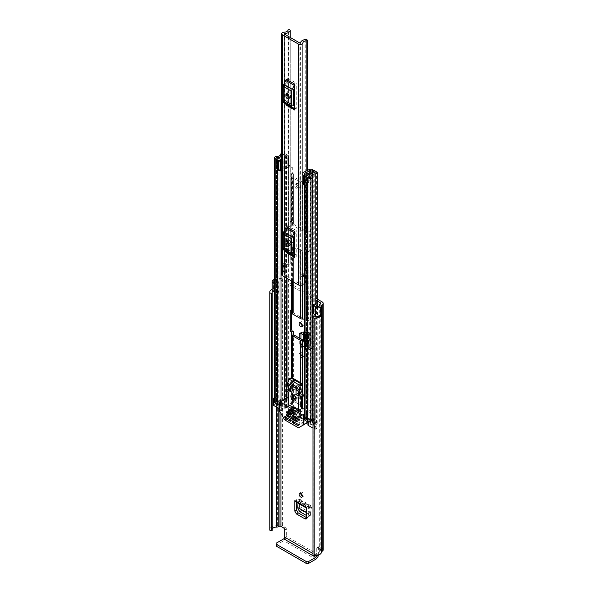 <?xml version="1.0" encoding="UTF-8"?>
<svg xmlns="http://www.w3.org/2000/svg" width="593" height="593" viewBox="0 0 593 593"><rect width="100%" height="100%" fill="white"/><g stroke="black" fill="none" stroke-linecap="round" stroke-linejoin="round"><path stroke-width="0.44" stroke-dasharray="2.96 2.22" d="M302.356 496.089A2.313 1.334 -120 0 0 303.512 496.2A2.313 1.334 -120 0 0 303.868 494.354A2.313 1.334 -120 0 0 302.356 492.316A2.313 1.334 -120 0 0 301.207 492.205A2.313 1.334 -120 0 0 300.725 493.257M309.842 347.772L309.842 339.063L313.734 341.309L313.734 350.018L309.842 347.772L314.297 349.692L314.297 340.982L309.842 339.063M284.707 530.016L286.337 529.067L286.337 536.25A3.64 2.105 -60 0 1 283.758 540.712L276.597 544.848L276.597 542.966M286.337 529.067A1.779 1.023 -120 0 0 285.077 526.895L282.564 525.442A3.64 2.105 0 0 0 277.413 525.442L277.139 525.606A0.889 0.511 180 0 1 276.516 525.754A6.753 3.899 0 0 0 269.785 529.653M274.559 279.54A6.753 3.899 180 0 1 276.516 279.37A0.889 0.511 0 0 0 277.139 279.221L277.413 279.058A3.64 2.105 180 0 1 282.564 279.058L317.218 299.065M319.634 546.842A1.779 1.023 -120 0 0 318.752 546.753A1.779 1.023 -120 0 0 318.382 547.569L316.751 548.51A1.779 1.023 60 0 1 317.114 547.702A1.779 1.023 60 0 1 318.004 547.791L319.634 546.842L322.155 548.295L322.155 301.911M318.367 555.115A3.64 2.105 120 0 0 318.382 554.751L318.382 547.569M308.026 349.151L309.153 348.321L307.344 347.491L307.241 333.592L308.53 332.488L306.381 331.761L306.381 344.97L305.758 341.398L305.758 331.872L306.381 331.761L304.906 332.806L307.241 333.592L306.381 334.637L308.026 335.586L308.026 349.151L306.381 348.202L307.241 347.098L304.906 346.075L304.906 332.806L304.157 332.213L304.157 335.238M300.577 333.184L301.022 332.48L302.104 332.599L306.218 334.756L306.218 348.321A2.313 1.334 0 0 0 305.714 349.151A2.313 1.334 0 0 0 306.388 350.092L306.388 336.527A2.313 1.334 180 0 1 305.714 335.586A2.313 1.334 180 0 1 306.218 334.756L302.408 332.584L301.414 332.51L300.947 333.385M300.94 343.036L300.555 343.243L302.022 345.875L302.408 345.667L300.94 343.036L300.94 339.003M302.408 345.667L306.381 348.202L302.104 346.164L300.555 343.48L299.25 344.185L300.799 346.868L302.104 346.164M302.356 325.676A2.313 1.334 -120 0 0 303.512 325.787A2.313 1.334 -120 0 0 303.868 323.934A2.313 1.334 -120 0 0 302.356 321.903A2.313 1.334 -120 0 0 301.207 321.784A2.313 1.334 -120 0 0 300.725 322.844M302.356 356.289A2.313 1.334 -120 0 0 303.512 356.408A2.313 1.334 -120 0 0 303.868 354.555A2.313 1.334 -120 0 0 302.356 352.516A2.313 1.334 -120 0 0 301.207 352.405A2.313 1.334 -120 0 0 300.851 354.258A2.313 1.334 -120 0 0 302.356 356.289M296.485 502.323L296.485 499.654L308.234 506.437L308.234 516.822L307.834 517.808L306.603 517.785M300.725 353.458A2.313 1.334 -120 0 0 299.569 353.346A2.313 1.334 -120 0 0 299.213 355.2A2.313 1.334 -120 0 0 300.725 357.231A2.313 1.334 -120 0 0 301.881 357.349A2.313 1.334 -120 0 0 302.237 355.496A2.313 1.334 -120 0 0 300.725 353.458M310.465 341.309L308.33 340.078L310.465 341.309L310.776 349.833L308.33 348.78L310.465 350.018M308.33 340.078L308.33 348.78M306.388 336.527L304.491 335.43M306.388 350.092L300.799 346.868M299.25 344.185L299.25 338.025M316.751 548.51L316.751 555.522M313.015 317.203L313.06 554.596A0.712 0.408 180 0 1 313.905 554.285L313.934 554.285A4.44 2.565 0 0 0 319.301 551.786A3.202 1.846 180 0 1 320.242 550.489L320.516 550.326A1.334 0.771 0 0 0 320.909 549.785A1.334 0.771 0 0 0 320.516 549.237L318.004 547.791M274.559 281.134A0.889 0.511 180 0 1 275.085 280.845A4.44 2.565 180 0 1 276.523 280.704A3.202 1.846 0 0 0 278.777 280.163L279.051 280.007A1.334 0.771 180 0 1 280.934 280.007L317.218 300.955M320.739 315.906L319.064 314.942A0.889 0.511 180 0 1 317.596 315.135A0.889 0.511 180 0 1 317.418 314.987L315.491 312.578L315.491 303.875M274.559 283.143L278.206 284.114L279.177 282.905L275.004 281.794A0.889 0.511 180 0 1 274.744 281.69A0.889 0.511 180 0 1 274.559 281.527M274.559 291.852L278.206 292.823L279.177 291.615L275.004 290.503A0.889 0.511 180 0 1 274.744 290.4A0.889 0.511 180 0 1 274.485 290.036A0.889 0.511 180 0 1 275.085 289.547L273.403 288.583A3.202 1.846 0 0 0 272.18 290.036M273.403 288.583L273.403 279.874M272.209 529.06A4.44 2.565 0 0 0 272.091 529.653A4.44 2.565 0 0 0 272.187 530.186L272.194 530.201M275.085 280.845L275.085 289.695A4.44 2.565 0 0 0 272.587 290.941M319.064 306.233L319.064 315.083A4.44 2.565 0 0 1 317.033 316.484M275.085 289.695L273.336 288.687A6.753 3.899 0 0 0 272.18 289.139M273.336 288.687L273.336 279.903M323.215 549.785A3.64 2.105 0 0 0 322.155 548.295M276.079 545.575A1.779 1.023 180 0 1 276.597 544.848M320.628 315.987L319.064 315.083M315.491 312.578L313.393 313.134M279.177 291.615L279.177 282.905M278.206 292.823L278.206 284.114M306.025 334.867L302.022 332.792L300.629 333.214M302.022 345.875L306.025 348.432M307.344 333.948L309.153 334.778L309.153 348.321L309.746 347.328L308.53 345.993L308.53 332.488L309.746 333.792L308.026 335.586M304.157 339.7L304.157 345.371L306.381 344.97L308.53 345.993L307.344 347.491M306.381 345.044L304.906 346.075L304.157 345.371L303.49 339.7M303.49 334.852L303.49 332.139L306.381 331.835M305.758 331.872L303.49 332.139L305.758 331.872M310.776 341.131L310.776 349.833M313.734 341.309L314.297 340.982M313.734 350.018L314.297 349.692M295.329 501.656A2.313 1.334 120 0 0 296.3 501.641L308.049 508.423A2.313 1.334 -60 0 1 307.078 508.438A2.313 1.334 -60 0 1 306.603 507.386M308.049 508.423L309.865 507.964L308.901 513.76L306.603 512.434M296.3 501.641L297.879 500.944L309.865 507.964L311.481 507.311L310.554 512.886L308.901 513.76L310.554 512.886L310.606 515.161L309.524 515.028L301.57 510.432L299.791 508.082L299.376 506.437L297.73 507.564M296.485 499.654L296.485 501.552M308.234 506.437L310.947 505.71L311.481 507.311L299.784 500.559L298.168 501.211L309.865 507.964M306.603 512.686L308.901 514.012L309.183 515.747L309.012 516.481L306.603 515.584M310.524 512.871L299.346 506.415L297.708 507.304M298.02 503.212L298.168 501.211M299.346 506.415L299.784 500.559L299.22 498.943L296.67 499.573M286.115 105.065L286.115 101.499L295.499 107.111A4.44 2.565 -60 0 1 296.233 109.023L296.233 83.116A4.44 2.565 -60 0 1 295.499 85.874L294.602 87.631M295.499 85.874L287.019 80.974L286.115 82.731L286.115 101.499L285.011 100.61A0.889 0.511 -60 0 1 284.862 100.232L293.342 105.131M293.342 90.351L284.862 85.451A0.889 0.511 -60 0 1 285.011 84.903L286.115 82.731L286.115 79.165M286.115 252.492L286.115 248.919L295.499 254.538A4.44 2.565 -60 0 1 296.233 256.443L296.233 230.544A4.44 2.565 -60 0 1 295.499 233.294L294.602 235.05M295.499 233.294L287.019 228.401L286.115 230.158L286.115 248.919L285.011 248.037A0.889 0.511 -60 0 1 284.862 247.652L293.342 252.551M293.342 237.771L284.862 232.871A0.889 0.511 -60 0 1 285.011 232.323L286.115 230.158L286.115 226.585M296.233 109.023L287.753 104.123L287.753 96.162M287.753 93.887L287.753 78.217L296.233 83.116M284.44 274.381L284.44 267.124A4.158 2.402 180 0 0 286.204 265.16A4.158 2.402 180 0 0 285.915 264.27L285.915 271.527A4.158 2.402 180 0 1 286.204 272.409A4.158 2.402 180 0 1 284.44 274.381L284.136 274.818L299.843 283.884L300.607 283.713L300.607 276.457L302.311 277.442M296.233 256.443L287.753 251.543L287.753 243.582M287.753 241.307L287.753 225.644L296.233 230.544M288.865 29.65L288.865 262.899A1.334 0.771 0 0 1 290.236 263.67A1.334 0.771 0 0 1 290.222 263.789A6.086 3.514 180 0 1 284.44 266.761L282.728 266.138L284.44 266.761L284.44 34.12M303.134 275.493A4.158 2.402 0 0 0 300.607 276.457L300.607 276.093A6.086 3.514 180 0 1 305.751 272.75A1.334 0.771 0 0 1 307.293 273.514L307.293 273.543A1.334 0.771 0 0 0 307.293 273.514M302.311 277.079L300.607 276.093L300.607 42.844M288.865 262.899L287.983 263.166A3.773 2.179 180 0 1 287.983 263.248A3.773 2.179 180 0 1 284.351 265.427A2.757 1.594 0 0 0 282.728 265.775M304.491 274.455A3.773 2.179 180 0 1 306.818 274.048L307.278 273.803M283.765 272.017L283.069 271.008L283.069 263.752L283.765 264.767L283.765 272.017A1.779 1.023 180 0 1 283.891 272.395A1.779 1.023 180 0 1 283.106 273.247L282.728 273.395A2.757 1.594 0 0 0 281.697 274.633M283.069 271.008L285.218 270.519L285.915 271.527M304.491 276.805A1.779 1.023 0 0 1 304.691 276.842L306.44 277.25L307.293 276.004L305.543 275.604L305.543 282.861A4.158 2.402 0 0 0 300.607 283.713M305.543 282.861L307.293 283.261L306.44 284.499L304.691 284.099A1.779 1.023 0 0 0 304.491 284.062M282.728 273.395L283.106 265.99L283.106 273.247M306.44 277.25L306.44 284.499M307.293 276.004L307.293 283.261M305.543 275.604A4.158 2.402 0 0 0 304.491 275.456M283.765 264.767A1.779 1.023 180 0 1 283.891 265.145A1.779 1.023 180 0 1 283.106 265.99M285.915 264.27L285.218 263.262L285.218 270.519M283.069 263.752L285.218 263.262M294.602 106.399L295.499 107.111M287.753 104.123A4.44 2.565 120 0 0 287.019 102.218M287.019 80.974A4.44 2.565 120 0 0 287.753 78.217M289.043 97.793A2.224 1.282 -120 0 0 290.214 97.941A2.224 1.282 -120 0 0 290.674 96.918L290.674 95.473A2.224 1.282 -120 0 0 289.703 93.234A2.224 1.282 -120 0 0 287.99 92.641A2.224 1.282 -120 0 0 287.531 93.657L287.531 93.731M284.862 85.451L284.862 100.232M294.602 253.819L295.499 254.538M287.753 251.543A4.44 2.565 120 0 0 287.019 249.638M287.019 228.401A4.44 2.565 120 0 0 287.753 225.644M289.043 245.213A2.224 1.282 -120 0 0 290.214 245.361A2.224 1.282 -120 0 0 290.674 244.346L290.674 242.893A2.224 1.282 -120 0 0 289.703 240.662A2.224 1.282 -120 0 0 287.99 240.061A2.224 1.282 -120 0 0 287.531 241.077L287.531 241.151M284.862 232.871L284.862 247.652M297.901 188.011A2.668 1.542 60 0 1 296.159 185.661A2.668 1.542 60 0 1 296.567 183.526A2.668 1.542 60 0 1 297.901 183.66A2.668 1.542 60 0 1 299.643 186.002A2.668 1.542 60 0 1 299.228 188.144A2.668 1.542 60 0 1 297.901 188.011M296.515 188.804A2.668 1.542 60 0 1 294.773 186.461A2.668 1.542 60 0 1 295.181 184.319A2.668 1.542 60 0 1 296.515 184.453A2.668 1.542 60 0 1 298.257 186.802A2.668 1.542 60 0 1 297.849 188.937A2.668 1.542 60 0 1 296.515 188.804M293.342 247.481L292.497 246.992A2.757 1.594 180 0 1 291.689 245.865L291.689 243.745A0.801 0.46 0 0 0 291.452 243.419L291.237 243.293A1.334 0.771 60 0 1 290.296 241.662L290.296 222.071A1.334 0.771 60 0 1 290.57 221.463A1.334 0.771 60 0 1 291.237 221.53L291.452 221.649A0.801 0.46 180 0 1 291.689 221.982L291.689 224.102A2.757 1.594 0 0 0 292.497 225.229L300.54 229.869A2.757 1.594 0 0 0 302.482 230.336L306.166 230.336A0.801 0.46 180 0 1 306.729 230.469L306.944 230.595A1.334 0.771 60 0 1 307.886 232.226L307.886 251.817A1.334 0.771 60 0 1 307.611 252.425A1.334 0.771 60 0 1 306.944 252.359L306.729 252.24A0.801 0.46 0 0 0 306.166 252.099L302.482 252.099A2.757 1.594 180 0 1 300.54 251.64L294.602 248.208M310.725 170.917L311.088 179.59L307.263 177.522L307.263 182.97L306.729 183.022A0.801 0.46 0 0 0 306.166 182.889L302.482 182.889A2.757 1.594 180 0 1 300.54 182.422L292.497 177.781A2.757 1.594 180 0 1 291.689 176.655L291.689 174.527A0.801 0.46 0 0 0 291.452 174.201L290.926 173.534L290.926 168.093L288.539 166.715L289.918 165.773L292.305 167.293L292.305 172.741L292.838 173.408A2.757 1.594 0 0 1 293.646 174.527L293.646 224.102L293.646 174.527M285.329 406.457L286.708 405.656L286.708 154.632L285.329 155.433L285.329 406.457L282.794 405.115A6.308 3.64 180 0 1 280.756 407.739A5.641 3.254 180 0 1 284.744 406.82L285.114 406.628A2.313 1.334 180 0 1 288.383 406.628L292.838 409.192A2.757 1.594 180 0 1 293.646 410.319L293.646 412.446A0.801 0.46 0 0 0 293.876 412.772L301.919 417.413A0.801 0.46 0 0 0 302.482 417.546L306.166 417.546A2.757 1.594 180 0 1 308.115 418.013L308.33 340.293A1.334 0.771 -120 0 0 308.997 340.36A1.334 0.771 -120 0 0 309.272 339.752L309.272 320.161A1.334 0.771 -120 0 0 308.33 318.53L308.115 251.439A2.757 1.594 0 0 0 306.166 250.972L302.482 250.972A0.801 0.46 180 0 1 301.919 250.839L294.602 246.614M292.623 309.457A1.334 0.771 -120 0 0 291.956 309.39A1.334 0.771 -120 0 0 291.682 310.006L292.838 309.583A2.757 1.594 180 0 1 293.646 310.71L293.646 312.83A0.801 0.46 0 0 0 293.876 313.156L301.919 317.804A0.801 0.46 0 0 0 302.482 317.937L306.166 317.937A2.757 1.594 180 0 1 308.115 318.404M293.646 224.102A0.801 0.46 0 0 0 293.876 224.428L301.919 229.076A0.801 0.46 0 0 0 302.482 229.209L306.166 229.209A2.757 1.594 180 0 1 308.115 229.676L308.115 182.229L308.642 182.17L308.642 176.729L312.467 178.789L312.467 169.502M308.115 182.229A2.757 1.594 0 0 0 306.166 181.762L302.482 181.762A0.801 0.46 180 0 1 301.919 181.621L293.876 176.981A0.801 0.46 180 0 1 293.646 176.655M281.697 157.805A3.684 2.127 180 0 1 284.722 156.923A2.046 1.179 0 0 0 286.189 156.582L287.101 156.456L287.101 165.736L288.539 166.574M281.467 409.037A0.889 0.511 180 0 1 280.066 409.155L280.066 402.625A0.889 0.511 0 0 0 281.467 402.514L281.467 409.037A3.684 2.127 180 0 1 284.722 407.947A2.046 1.179 0 0 0 286.189 407.606L287.005 407.421L291.452 409.993A0.801 0.46 180 0 1 291.689 410.319L291.689 412.446A2.757 1.594 0 0 0 292.497 413.566L300.54 418.213A2.757 1.594 0 0 0 302.482 418.68L306.166 418.68A0.801 0.46 180 0 1 306.729 418.814L311.184 421.386L310.873 421.853A2.046 1.179 0 0 0 310.272 422.69A2.046 1.179 0 0 0 310.272 422.698A3.684 2.127 180 0 1 310.272 422.72A3.684 2.127 180 0 1 308.382 424.581L308.382 418.05A0.889 0.511 0 0 0 307.93 418.495A0.889 0.511 0 0 0 308.19 418.858L308.19 421.971M293.646 221.982A2.757 1.594 180 0 0 292.838 220.855L292.623 220.729A1.334 0.771 -120 0 0 291.956 220.663A1.334 0.771 -120 0 0 291.682 221.271L291.682 240.862A1.334 0.771 -120 0 0 292.623 242.493L292.838 242.619A2.757 1.594 0 0 1 293.342 243.019M289.918 165.773L288.48 164.943A2.224 1.282 180 0 1 289.132 165.847A2.224 1.282 180 0 1 288.976 166.314A2.224 1.282 180 0 1 288.613 166.67L283.202 170.399A2.402 1.386 180 0 1 281.697 170.88M281.697 156.293A5.641 3.254 180 0 1 284.744 155.796L285.114 155.603A2.313 1.334 180 0 1 288.383 155.603L288.48 164.943M291.682 310.006L291.237 310.258L291.689 309.998L291.682 310.636M304.491 319.064L306.166 319.064A0.801 0.46 180 0 1 306.729 319.204L306.944 319.323A1.334 0.771 60 0 1 307.886 320.961L307.886 340.545A1.334 0.771 60 0 1 307.611 341.16A1.334 0.771 60 0 1 306.944 341.094L306.729 340.968A0.801 0.46 0 0 0 306.166 340.834L304.491 340.834M308.115 418.013L312.563 420.585A2.313 1.334 180 0 1 313.245 421.527A2.313 1.334 180 0 1 312.563 422.475L312.229 422.69A5.641 3.254 180 0 1 312.229 422.72A5.641 3.254 180 0 1 310.636 424.988L310.636 424.988A6.308 3.64 180 0 1 315.179 423.81L312.852 422.349L314.238 421.549L314.238 170.525M308.115 251.439L308.33 251.565A1.334 0.771 -120 0 0 308.997 251.632A1.334 0.771 -120 0 0 309.272 251.017L309.272 231.433A1.334 0.771 -120 0 0 308.33 229.795L308.115 229.676M291.689 221.982L291.689 174.527M291.689 224.102L291.689 176.655M291.689 245.865L291.689 243.745M291.689 310.71L291.689 312.83M293.646 310.71L293.646 243.745M293.646 312.83L293.646 245.865M293.846 381.773L292.497 380.995L292.497 388.178L300.54 392.818L300.54 385.635L293.846 381.773L295.225 380.61A2.402 1.386 -60 0 1 295.195 380.995A2.402 1.386 -60 0 1 293.535 383.552L290.896 385.072L296.233 388.156L298.872 386.636A2.402 1.386 120 0 0 300.54 384.079L301.919 384.842L300.54 385.635L300.54 382.663M299.183 384.857L300.54 384.079A2.402 1.386 120 0 0 300.569 383.693L300.569 384.056M295.225 380.973L293.876 380.195L292.497 380.995L292.497 378.023M293.876 412.772L293.876 399.712L292.497 400.512L292.497 407.695L300.54 412.335L300.54 405.152L292.497 400.512L292.497 388.178L293.876 387.377L293.876 334.926M293.646 332.473L293.646 410.319L291.689 410.319L291.689 412.446L293.646 412.446L293.646 334.6M308.115 340.167A2.757 1.594 0 0 0 306.166 339.7L304.491 339.7M300.569 410.756L300.569 411.045A2.313 1.334 120 0 0 300.547 410.771L301.919 411.535L301.919 404.352L293.876 399.712L293.876 387.377L301.919 392.025L301.919 339.567M293.846 408.473L295.225 407.673L300.569 411.045M288.932 409.719L293.594 407.02A2.313 1.334 -60 0 1 294.751 406.909A2.313 1.334 -60 0 1 295.21 407.688A2.313 1.334 -60 0 1 295.225 407.962M292.497 413.566L292.497 407.695L293.876 406.894L295.225 407.673M299.183 411.557L300.547 410.771A2.313 1.334 120 0 0 300.088 409.993A2.313 1.334 120 0 0 298.939 410.104L293.846 413.047M301.919 417.413L301.919 411.535L300.54 412.335L300.54 418.213M274.559 402.217A2.046 1.179 180 0 1 276.56 401.038A4.351 2.513 0 0 0 277.25 401.001A4.351 2.513 0 0 0 280.445 399.578L280.445 406.109A4.351 2.513 180 0 0 280.845 405.101L280.845 154.076M280.066 402.625L279.488 402.291A5.641 3.254 0 0 0 279.044 403.551A5.641 3.254 0 0 0 279.044 403.581L276.597 402.165A6.308 3.64 0 0 0 278.829 401.906L274.559 399.445M281.467 402.514A3.684 2.127 0 0 0 281 403.551A3.684 2.127 0 0 0 281 403.566A2.046 1.179 180 0 1 281 403.581A2.046 1.179 180 0 1 279.614 404.7M312.985 418.791A4.351 2.513 0 0 1 313.467 418.643L313.467 425.174A4.351 2.513 180 0 1 315.209 424.944A2.046 1.179 0 0 0 317.218 423.758A2.046 1.179 0 0 0 316.618 422.928L314.238 421.549M310.999 420.481L309.427 419.577A6.308 3.64 0 0 0 308.975 420.86L306.529 419.451A5.641 3.254 0 0 0 308.768 419.192L308.19 418.858M304.491 419.496A2.046 1.179 180 0 1 306.551 418.317A3.684 2.127 0 0 0 308.382 418.05M287.101 165.736L281.697 169.672L281.697 160.384L287.101 156.456M281.697 161.593A2.402 1.386 -0 0 0 283.202 161.111L288.613 157.39A2.224 1.282 -0 0 0 289.132 156.559A2.224 1.282 -0 0 0 288.48 155.655M288.539 166.715L289.918 165.914M309.65 178.76L310.087 178.508A2.224 1.282 180 0 0 309.472 178.715L303.023 181.843L303.023 172.556M310.725 179.583L304.491 182.607M312.467 178.789A2.224 1.282 180 0 0 310.087 178.508L311.029 177.959M309.65 178.901L311.029 178.108M286.708 405.656L284.329 404.285A2.046 1.179 0 0 0 282.12 404.026A2.046 1.179 0 0 0 280.845 405.101M280.066 409.155L279.614 408.896M273.447 405.115A0.889 0.511 180 0 1 273.707 404.752L274.018 404.574A2.668 1.542 180 0 1 277.791 404.574L280.445 406.109M280.756 407.739L280.763 401.209L280.756 407.739M313.467 425.174L316.113 426.701A2.668 1.542 180 0 1 316.899 427.79A2.668 1.542 180 0 1 316.113 428.88L315.802 429.058A0.889 0.511 180 0 1 314.549 429.058L312.985 428.161M307.93 425.025A0.889 0.511 180 0 1 308.382 424.581M312.852 422.349L312.852 173.067M285.329 155.433L282.794 154.091A6.308 3.64 180 0 1 281.697 156.085M286.708 154.632L284.329 153.261A2.046 1.179 0 0 0 281.697 153.135M278.829 401.906A6.308 3.64 0 0 0 280.756 401.209A5.641 3.254 0 0 0 279.488 402.291L278.829 401.906M310.636 424.988L310.636 418.458A6.308 3.64 0 0 0 309.427 419.577L308.768 419.192A5.641 3.254 180 0 0 310.636 418.458L310.636 424.988M307.263 177.522L308.642 176.729M290.926 168.093L292.305 167.293M302.163 173.616L302.163 182.903A2.402 1.386 180 0 1 303.023 181.843M304.12 173.616L304.12 184.564M302.163 182.903L302.163 183.437M281.697 169.672L278.48 169.761L278.48 160.473M278.48 170.243L278.48 169.761M314.549 429.058L314.549 422.527L312.985 421.63M314.549 422.527A0.889 0.511 0 0 0 315.802 422.527L315.802 429.058M313.467 418.643L316.113 420.17A2.668 1.542 180 0 1 316.899 421.26A2.668 1.542 180 0 1 316.113 422.349L315.802 422.527M274.559 397.807A2.668 1.542 180 0 1 277.791 398.044L280.445 399.578M301.919 392.025L300.54 392.818L300.54 405.152L301.919 404.352L301.919 392.025M293.846 381.41L293.535 381.959L298.872 385.042L299.183 384.494M298.872 385.042L296.233 386.562M290.896 383.478L293.535 381.959M299.183 411.846L293.846 408.762M293.594 408.614L288.502 411.557M293.846 414.64L298.939 411.698M295.855 398.689A2.09 1.208 -120 0 0 295.937 396.984A2.09 1.208 -120 0 0 294.632 395.323A2.09 1.208 -120 0 0 293.802 395.138M296.515 397.644A2.09 1.208 60 0 1 295.151 395.805A2.09 1.208 60 0 1 295.47 394.13A2.09 1.208 60 0 1 296.515 394.234A2.09 1.208 60 0 1 297.879 396.072A2.09 1.208 60 0 1 297.56 397.747A2.09 1.208 60 0 1 296.515 397.644M295.662 400.268A3.551 2.053 -120 0 0 296.411 400.105A3.551 2.053 -120 0 0 296.952 397.258A3.551 2.053 -120 0 0 294.632 394.123A3.551 2.053 -120 0 0 292.853 393.952A3.551 2.053 -120 0 0 292.342 394.508M293.439 421.66L297.456 419.34L297.456 418.614L292.809 421.297L297.456 418.614M302.111 408.962L302.111 420.934L304.439 420.934L304.884 421.549L297.908 425.581M307.93 422.364L310.843 420.674A0.889 0.511 -120 0 0 311.029 420.267L311.029 411.861A0.889 0.511 -120 0 0 310.398 410.779L304.491 414.188M290.607 420.393L295.573 417.524L295.573 418.25L290.607 421.112L295.573 418.25M286.367 417.576L290.926 414.944L290.926 413.491L285.107 416.849M287.338 397.673A0.889 0.511 -120 0 0 287.153 398.081L287.153 406.487A0.889 0.511 -120 0 0 287.338 407.102L290.926 413.314L290.926 417.739L290.926 415.93L295.262 418.428M293.439 415.493L297.456 413.173L297.456 412.446L292.809 415.13L297.456 412.446M296.582 417.665L301.541 414.803L301.541 415.53L296.582 418.391L301.541 415.53M287.472 412.046L291.489 409.726L291.489 409L286.842 411.683L291.489 409M290.607 414.225L295.573 411.357L295.573 412.083L290.607 414.944L295.573 412.083M287.472 414.944L291.489 412.624L291.489 411.898L286.842 414.589L291.489 411.898M296.582 420.57L301.541 417.702L301.541 418.428L296.582 421.297L301.541 418.428M297.456 419.34L302.111 422.386L302.111 424.195L290.926 417.739M298.627 425.018L303.631 422.275L302.111 422.386M298.205 427.672L310.843 420.674M290.926 414.944L286.678 417.754M295.573 417.524L290.926 414.477L291.489 390.135L290.37 389.127A0.889 0.511 60 0 1 289.755 387.904L290.859 382.151L290.859 378.527A1.779 1.023 60 0 1 291.23 377.711M284.796 416.671L290.926 413.128L290.926 414.477M307.263 422.75L307.263 408.962L310.398 410.779M307.263 408.962L304.491 408.962M288.346 404.648L291.489 402.832M290.926 402.506L290.926 399.534L288.346 398.044M301.541 414.803L297.775 412.261M297.456 413.173L301.229 415.708M295.573 411.357L291.8 408.814M291.489 409.726L295.262 412.261M301.541 417.702L291.8 411.72M291.489 412.624L301.229 418.614M302.111 420.934L297.775 418.428M304.224 424.195L302.111 424.195M290.926 415.93L290.926 415.308M291.022 388.052L291.964 383.515L293.846 384.605L293.846 389.683L290.703 388.23M302.015 394.397L299.183 392.766L299.183 387.689L301.074 388.778L302.015 394.397L298.872 396.213M299.139 411.453L293.891 408.429L293.891 406.828L299.139 409.859L299.139 411.453L294.172 414.322L294.172 412.854M303.105 396.265A0.889 0.511 60 0 1 302.66 396.22L301.637 395.739L301.541 397.169M290.926 399.534L290.926 413.314M287.724 383.967L290.859 382.151M293.891 406.828L288.932 409.696L288.932 411.29L294.172 414.322M293.891 408.429L288.932 411.29M299.139 409.859L294.172 412.728M299.183 392.766L298.375 393.233M299.183 387.689L296.048 389.497M301.074 388.778L297.931 390.587M291.964 383.515L288.821 385.331M293.846 384.605L290.703 386.414M293.846 389.683L290.703 391.499M318.382 554.751L286.337 536.25M282.564 525.442L282.564 279.058M316.514 555.559L312.985 553.521M320.516 549.237L320.516 550.326M280.934 413.425L280.934 280.007M275.004 290.503L275.004 281.794M276.523 407.109L276.523 280.704M272.187 530.186L272.187 292.653M278.777 408.407L278.777 280.163M279.051 408.57L279.051 280.007M313.905 316.751L313.905 554.285L313.934 316.758M319.301 551.786L319.301 305.402M320.242 550.489L320.242 304.105M276.516 525.754L276.516 279.37M277.139 525.606L277.139 279.221M277.413 525.442L277.413 279.058M313.06 317.07L313.06 554.596M285.077 526.895L283.447 527.837M315.802 559.214L283.758 540.712M317.418 314.987L317.418 306.277M302.408 332.584L302.022 332.792M302.104 332.599L300.799 333.296M306.24 344.563L303.979 344.822M305.758 341.398L303.49 341.664M307.241 333.592L307.241 347.098M306.603 517.985L308.234 516.822M308.419 506.355L308.234 508.342M297.879 500.944L298.064 498.965L309.798 505.74L309.605 507.719M310.776 514.428L309.183 515.747M309.524 515.028L307.93 516.347M301.674 510.499L300.073 511.818M299.791 508.082L298.19 509.402M299.843 283.884L299.843 43.015M284.136 274.818L284.136 33.949M284.351 265.427L284.351 32.178M306.818 274.048L306.818 170.717M302.912 184.186L302.912 172.607M290.222 263.789L290.222 37.463L290.236 263.67M305.751 39.501L305.751 272.75M307.293 273.543L307.293 170.487M288.413 262.907L288.413 29.657M304.691 276.842L304.691 284.099M285.011 84.903L293.491 89.795M293.491 105.51L285.011 100.61M289.043 97.867L290.674 96.918M289.043 96.414L290.674 95.473M285.011 232.323L293.491 237.222M293.491 252.929L285.011 248.037M289.043 245.287L290.674 244.346M289.043 243.834L290.674 242.893M300.54 285.277L300.54 251.64M292.497 281.527L292.497 246.992M292.497 225.229L292.497 177.781M300.54 229.869L300.54 182.422M301.919 317.804L301.919 250.839M293.876 313.156L293.876 246.191M293.876 224.428L293.876 176.981M301.919 229.076L301.919 181.621M291.452 280.926L291.452 243.419M291.452 221.649L291.452 174.201M287.005 407.421L287.005 397.866M287.005 390.757L287.005 387.696M287.005 278.354L287.005 156.396M291.452 409.993L291.452 377.637M292.838 220.855L292.838 173.408M288.383 406.628L288.383 155.603M292.838 409.192L292.838 331.346M292.838 309.583L292.838 242.619M306.729 319.204L306.729 252.24M306.729 418.814L306.729 340.968M311.088 179.59L311.088 170.702M306.729 230.469L306.729 183.022M312.563 420.585L312.563 169.561M306.166 319.064L306.166 252.099M306.166 230.336L306.166 182.889M302.482 284.551L302.482 252.099M302.482 230.336L302.482 182.889M306.166 317.937L306.166 250.972M306.166 229.209L306.166 181.762M302.482 317.937L302.482 250.972M302.482 229.209L302.482 181.762M300.569 383.693L295.225 380.61M306.166 339.7L306.166 340.834M302.482 339.7L302.482 408.962M302.482 396.628L302.482 390.676M276.56 401.038L276.56 156.545M315.209 424.944L315.209 316.803M315.209 315.409L315.209 303.95M283.202 161.111L283.202 170.399M288.613 157.39L288.613 166.67M287.116 165.944L287.116 156.663M309.472 178.715L309.472 169.428M284.329 404.285L284.329 153.261M281 170.888L281 160.473L281 170.888M284.722 407.947L284.722 399.185M284.722 277.042L284.722 156.923M286.189 407.606L286.189 398.34M286.189 277.887L286.189 156.582M286.501 407.421L286.501 398.155M286.501 278.065L286.501 156.396M316.618 422.928L316.618 171.903M306.551 418.317L306.551 173.823M310.272 171.718L310.272 422.72M310.873 421.853L310.873 170.828M282.95 405.086L282.95 154.054M282.794 405.115L282.794 154.091M276.597 402.165L276.597 157.797M276.538 402.254L276.538 157.76M278.895 403.618L278.895 159.117M279.044 403.581L279.044 159.087L279.044 403.581M284.744 406.82L284.744 155.796M284.803 406.805L284.803 155.781M285.114 406.628L285.114 155.603M315.179 423.81L315.179 172.785M315.239 423.728L315.239 172.771M308.975 420.86L308.975 176.366M308.827 420.897L308.827 176.403M306.529 419.451L306.529 175.076M306.47 419.533L306.47 175.039M312.229 171.725L312.229 422.72M312.252 422.653L312.252 173.238M312.563 422.475L312.563 173.141M306.944 183.148L308.33 182.347M291.237 174.083L292.623 173.282M307.263 182.97L308.642 182.17M290.926 173.534L292.305 172.741M281.364 169.761L281.364 160.473M316.113 426.701L316.113 420.17M316.113 428.88L316.113 422.349M273.707 404.752L273.707 398.229M274.018 404.574L274.018 398.044M277.791 404.574L277.791 398.044M298.872 386.636L293.535 383.552M293.594 407.02L298.939 410.104M306.944 341.094L308.33 340.293M308.33 318.53L306.944 319.323M307.886 320.961L309.272 320.161M309.272 339.752L307.886 340.545M292.623 242.493L291.237 243.293M306.944 252.359L308.33 251.565M291.237 221.53L292.623 220.729M308.33 229.795L306.944 230.595M309.272 251.017L307.886 251.817M307.886 232.226L309.272 231.433M291.682 221.271L290.296 222.071M290.296 241.662L291.682 240.862M311.029 420.267L307.93 422.06M287.338 407.102L279.8 411.46M279.614 410.838L287.153 406.487M304.491 415.641L311.029 411.861M287.153 398.081L279.614 402.432M304.439 420.934L298.309 424.469M297.775 419.881L294.069 422.023M290.926 416.516L284.899 419.992M284.455 419.525L290.926 415.789M295.262 416.983L290.296 419.844M301.229 414.255L296.263 417.124M297.775 413.714L294.069 415.856M295.262 410.816L290.296 413.677M291.8 410.267L288.094 412.409M301.229 417.161L296.263 420.029M291.8 413.173L288.094 415.308M299.517 398.036L302.66 396.22M290.859 378.527L288.769 379.735M286.612 389.72L289.755 387.904M290.37 389.127L287.227 390.943M291.489 390.135L288.346 391.951M288.035 391.402L291.178 389.594M301.207 492.205L299.569 493.146M301.207 352.405L299.569 353.346M301.207 321.784L299.569 322.733M272.091 529.653L272.091 292.119M320.909 549.785L320.909 303.401M318.752 546.753L317.114 547.702M274.485 290.036L274.485 281.327M301.022 332.717L301.414 332.51M305.714 335.586L305.714 349.151M301.022 332.48L299.724 333.177M305.936 331.027L303.675 331.294M307.441 347.328L307.441 333.792M309.746 347.328L309.746 333.792M303.512 325.787L301.881 326.728M303.512 356.408L301.881 357.349M306.603 508.164L307.078 508.438M306.196 518.979L307.834 517.808M310.606 515.161L309.012 516.481M309.791 507.712L298.064 500.944M310.947 505.71L299.22 498.943M303.512 496.2L301.881 497.149M287.983 263.248L287.983 29.998M284.01 274.633L284.01 33.764M283.891 265.145L283.891 272.395M286.204 265.16L286.204 272.409M288.576 98.883L290.214 97.941M286.36 93.583L287.99 92.641M288.576 246.303L290.214 245.361M286.36 241.003L287.99 240.061M295.181 184.319L296.567 183.526M281 403.551L281 159.05M317.218 423.758L317.218 306.032M311.288 421.527L311.288 170.502M276.508 402.217L276.508 157.723M279.044 403.551L279.044 159.087M315.261 423.758L315.261 172.733M306.44 419.496L306.44 175.002M313.245 421.527L313.245 171.103M307.167 183.17L308.553 182.37M297.849 188.937L299.228 188.144M289.132 165.847L289.132 156.559M287.175 165.847L287.175 156.559M316.899 427.79L316.899 421.26M307.93 421.905L307.93 418.495M300.088 409.993L294.751 406.909M299.109 411.683L293.772 408.599M308.997 340.36L307.611 341.16M291.956 309.39L290.57 310.191M291.956 220.663L290.57 221.463M308.997 251.632L307.611 252.425M295.47 394.13L293.587 395.22M292.853 393.952L291.6 394.679M292.586 421.275L297.553 418.406M290.518 421.319L295.484 418.45M284.573 416.649L290.926 412.98M292.586 415.107L297.553 412.239M296.485 418.599L301.452 415.73M286.619 411.661L291.578 408.792M290.518 415.152L295.484 412.283M286.619 414.566L291.578 411.698M296.485 421.497L301.452 418.636M298.494 397.547L301.637 395.739M296.411 400.105L295.151 400.831M297.56 397.747L295.677 398.837"/><path stroke-width="0.89" d="M300.725 493.257A2.313 1.334 -120 0 0 299.569 493.146A2.313 1.334 -120 0 0 299.213 494.999A2.313 1.334 -120 0 0 300.725 497.03A2.313 1.334 -120 0 0 301.881 497.149A2.313 1.334 -120 0 0 302.237 495.296A2.313 1.334 -120 0 0 300.725 493.257A2.313 1.334 -120 0 0 302.356 496.089M317.218 299.065L322.155 301.911A3.64 2.105 180 0 1 323.215 303.401A3.64 2.105 180 0 1 322.155 304.891L321.873 305.047A0.889 0.511 0 0 0 321.614 305.41A6.753 3.899 180 0 1 320.813 307.241L320.739 307.204A3.202 1.846 0 0 1 315.958 307.374A3.202 1.846 0 0 1 315.32 306.84L313.393 304.431L315.491 303.875L317.418 306.277A0.889 0.511 180 0 0 317.596 306.425A0.889 0.511 180 0 0 319.064 306.233A4.44 2.565 180 0 0 319.301 305.402A3.202 1.846 0 0 1 320.242 304.105L320.516 302.86A1.334 0.771 180 0 1 320.909 303.401A1.334 0.771 180 0 1 320.516 303.942M300.947 333.385L300.94 339.003M300.725 322.844A2.313 1.334 -120 0 0 299.569 322.733A2.313 1.334 -120 0 0 299.213 324.579A2.313 1.334 -120 0 0 300.725 326.617A2.313 1.334 -120 0 0 301.881 326.728A2.313 1.334 -120 0 0 302.237 324.882A2.313 1.334 -120 0 0 300.725 322.844A2.313 1.334 -120 0 0 302.356 325.676M306.603 517.785L305.032 518.905L296.418 513.938L298.057 512.775L296.485 510.039L296.485 502.323M298.057 512.775L306.603 517.704M296.485 510.039L294.854 511.203L294.854 500.596A2.313 1.334 120 0 0 295.329 501.656L306.603 508.164M305.032 518.905L306.196 518.979L306.603 517.985L306.603 507.386L294.854 500.596M294.854 511.203L296.418 513.938M304.491 335.43L300.799 333.296L299.724 333.177L299.25 334.193L300.94 333.518M299.25 338.025L299.25 334.193M312.985 553.521L284.707 537.199L284.707 530.016A1.779 1.023 60 0 0 283.447 527.837L280.934 526.384A1.334 0.771 0 0 0 279.051 526.384L278.777 526.547A3.202 1.846 180 0 1 276.523 527.088A4.44 2.565 0 0 0 272.209 529.06M317.218 300.955L320.516 302.86M313.393 304.431L313.393 313.134L315.32 315.543A3.202 1.846 0 0 0 315.958 316.076A3.202 1.846 0 0 0 320.739 315.906L320.739 307.204M274.559 291.852L274.033 291.712A3.202 1.846 0 0 1 273.114 291.341A3.202 1.846 0 0 1 272.18 290.036L272.18 281.327A3.202 1.846 0 0 1 273.403 279.874L273.336 279.837A6.753 3.899 180 0 1 274.559 279.54M272.18 281.327A3.202 1.846 0 0 0 273.114 282.639A3.202 1.846 0 0 0 274.033 283.009L274.559 283.143M274.559 281.527A0.889 0.511 180 0 1 274.485 281.327A0.889 0.511 180 0 1 274.559 281.134M272.587 290.941A4.44 2.565 0 0 0 272.091 292.119A4.44 2.565 0 0 0 272.187 292.653L272.194 292.675A0.712 0.408 0 0 1 272.209 292.757L272.209 530.29A0.712 0.408 180 0 1 271.646 530.691L271.424 530.72A1.334 0.771 180 0 1 270.2 530.513A1.334 0.771 180 0 1 269.815 530.046L269.815 292.512A1.334 0.771 0 0 0 270.2 292.979A1.334 0.771 0 0 0 271.424 293.187L271.424 530.72M312.985 317.359A1.334 0.771 0 0 0 313.378 317.907A1.334 0.771 0 0 0 314.186 318.13L314.186 555.656A1.334 0.771 180 0 1 313.378 555.433A1.334 0.771 180 0 1 312.985 554.892L312.985 317.359A1.334 0.771 0 0 1 313.015 317.203L313.06 317.07A0.712 0.408 0 0 1 313.905 316.751L313.934 316.758A4.44 2.565 0 0 0 317.033 316.484M272.18 289.139A6.753 3.899 0 0 0 269.785 292.119L269.785 529.653A6.753 3.899 0 0 0 269.815 530.046M269.785 292.119A6.753 3.899 0 0 0 269.815 292.512M314.186 318.13A6.753 3.899 0 0 0 320.813 316.091L320.628 315.987M314.186 555.656A6.753 3.899 0 0 0 321.614 551.794A0.889 0.511 180 0 1 321.873 551.431L322.155 551.268A3.64 2.105 0 0 0 323.215 549.785L323.215 303.401M320.813 307.241L320.813 316.091M272.194 292.846L272.194 530.201A0.712 0.408 180 0 1 272.209 530.29M271.646 530.691L271.424 293.187M284.707 537.199A1.334 0.771 -60 0 1 283.758 538.829L315.802 557.331A1.334 0.771 120 0 0 316.751 555.693M315.802 557.331L308.642 561.467L308.642 563.35L315.802 559.214A3.64 2.105 120 0 0 318.367 555.115M308.642 563.35A1.779 1.023 180 0 1 306.129 563.35L276.597 546.301A1.779 1.023 180 0 1 276.079 545.575L276.079 543.692A1.779 1.023 -0 0 1 276.597 542.966L283.758 538.829M276.079 543.692A1.779 1.023 -0 0 0 276.597 544.411L276.597 546.301M306.129 563.35L306.129 561.467L276.597 544.411M306.129 561.467A1.779 1.023 -0 0 0 308.642 561.467M271.646 293.157A0.712 0.408 0 0 0 272.209 292.757M300.629 333.214L300.555 333.733M303.49 339.7L303.49 334.852M306.603 515.584L299.976 511.752L298.19 509.402L297.73 507.564L306.603 512.686M306.603 512.434L297.73 507.564M297.708 507.304L298.02 503.212M282.505 34.891L298.212 43.956A2.757 1.594 0 0 0 301.17 44.312A2.757 1.594 0 0 0 302.912 42.896A3.773 2.179 180 0 1 306.818 40.798L307.293 40.287A1.334 0.771 0 0 0 307.293 40.265A1.334 0.771 0 0 0 305.751 39.501A6.086 3.514 180 0 0 300.607 42.844L299.843 43.015L284.136 33.949L284.44 33.512A6.086 3.514 180 0 0 290.222 30.54A1.334 0.771 0 0 0 290.236 30.421A1.334 0.771 0 0 0 288.865 29.65L287.983 29.917A3.773 2.179 180 0 1 287.983 29.998A3.773 2.179 180 0 1 284.351 32.178A2.757 1.594 0 0 0 281.697 33.764A2.757 1.594 0 0 0 282.505 34.891L282.505 275.76L298.212 284.825A2.757 1.594 0 0 0 302.311 284.699L302.563 284.484A1.779 1.023 0 0 1 304.491 284.062M294.602 84.058A2.135 1.23 -60 0 1 294.247 85.385L285.767 80.485A2.135 1.23 120 0 0 286.115 79.165L294.602 84.058L294.602 109.964L286.115 105.065A2.135 1.23 120 0 0 285.767 104.153L294.247 109.045A2.135 1.23 -60 0 1 294.602 109.964M294.602 231.485A2.135 1.23 -60 0 1 294.247 232.804L285.767 227.912A2.135 1.23 120 0 0 286.115 226.585L294.602 231.485L294.602 257.384L286.115 252.492A2.135 1.23 120 0 0 285.767 251.573L294.247 256.472A2.135 1.23 -60 0 1 294.602 257.384M287.753 96.162L287.753 93.887M287.753 243.582L287.753 241.307M304.491 274.455A3.773 2.179 180 0 0 302.912 276.145A2.757 1.594 0 0 1 302.311 277.079L302.311 284.699M281.697 33.764L281.697 274.633A2.757 1.594 0 0 0 282.505 275.76M304.491 275.456A4.158 2.402 0 0 0 303.134 275.493M302.311 277.442L302.563 284.484M304.491 276.805A1.779 1.023 0 0 0 302.563 277.227M294.602 87.631L293.491 89.795A0.889 0.511 120 0 0 293.342 90.351L293.342 105.131A0.889 0.511 120 0 0 293.491 105.51L294.602 106.399M285.9 96.051A2.224 1.282 -120 0 0 286.871 98.29A2.224 1.282 -120 0 0 288.576 98.883A2.224 1.282 -120 0 0 289.043 97.867L289.043 96.414A2.224 1.282 -120 0 0 288.072 94.176A2.224 1.282 -120 0 0 286.36 93.583A2.224 1.282 -120 0 0 285.9 94.598L285.9 96.051L287.531 95.11A2.224 1.282 -120 0 0 289.043 97.793M287.531 93.731L287.531 95.11M294.247 85.385L292.238 89.306A3.202 1.846 120 0 0 291.712 91.292L291.712 106.073A3.202 1.846 120 0 0 292.238 107.444L283.758 102.545L285.767 104.153M283.758 102.545A3.202 1.846 -60 0 1 283.224 101.173L291.712 106.073M291.712 91.292L283.224 86.393L283.224 101.173M283.224 86.393A3.202 1.846 -60 0 1 283.758 84.406L292.238 89.306M285.767 80.485L283.758 84.406M292.238 107.444L294.247 109.045M294.602 235.05L293.491 237.222A0.889 0.511 120 0 0 293.342 237.771L293.342 252.551A0.889 0.511 120 0 0 293.491 252.929L294.602 253.819M285.9 243.471A2.224 1.282 -120 0 0 286.871 245.71A2.224 1.282 -120 0 0 288.576 246.303A2.224 1.282 -120 0 0 289.043 245.287L289.043 243.834A2.224 1.282 -120 0 0 288.072 241.603A2.224 1.282 -120 0 0 286.36 241.003A2.224 1.282 -120 0 0 285.9 242.026L285.9 243.471L287.531 242.53A2.224 1.282 -120 0 0 289.043 245.213M287.531 241.151L287.531 242.53M294.247 232.804L292.238 236.733A3.202 1.846 120 0 0 291.712 238.712L291.712 253.493A3.202 1.846 120 0 0 292.238 254.864L283.758 249.972L285.767 251.573M283.758 249.972A3.202 1.846 -60 0 1 283.224 248.6L291.712 253.493M291.712 238.712L283.224 233.82L283.224 248.6M283.224 233.82A3.202 1.846 -60 0 1 283.758 231.833L292.238 236.733M285.767 227.912L283.758 231.833M292.238 254.864L294.247 256.472M294.602 248.208L293.342 247.481M304.491 340.834L302.482 340.834A2.757 1.594 180 0 1 300.54 340.367L292.497 335.72A2.757 1.594 180 0 1 291.689 334.6L291.689 332.473A0.801 0.46 0 0 0 291.452 332.147L291.237 332.021A1.334 0.771 60 0 1 290.296 330.39L290.296 310.799A1.334 0.771 60 0 1 290.57 310.191A1.334 0.771 60 0 1 291.237 310.258L291.452 310.384A0.801 0.46 180 0 1 291.689 310.71L291.689 312.83A2.757 1.594 0 0 0 292.497 313.956L300.54 318.597A2.757 1.594 0 0 0 302.482 319.064L304.491 319.064M294.602 246.614L293.876 246.191A0.801 0.46 180 0 1 293.646 245.865L293.646 243.745A2.757 1.594 0 0 0 293.342 243.019M291.682 310.636L291.682 329.589A1.334 0.771 -120 0 0 292.623 331.228L292.838 331.346A2.757 1.594 0 0 1 293.646 332.473L293.646 334.6A0.801 0.46 180 0 0 293.876 334.926L301.919 339.567A0.801 0.46 180 0 0 302.482 339.7L304.491 339.7M311.088 170.702L310.873 170.828A2.046 1.179 0 0 0 310.272 171.666A3.684 2.127 180 0 1 310.272 171.696A3.684 2.127 180 0 1 306.551 173.823A2.046 1.179 0 0 0 304.491 175.002A2.046 1.179 0 0 0 305.084 175.839L307.441 177.196A2.046 1.179 0 0 0 309.657 177.455A2.046 1.179 0 0 0 310.932 176.388A4.351 2.513 180 0 1 315.209 173.912A2.046 1.179 0 0 0 317.218 172.733A2.046 1.179 0 0 0 316.618 171.903L314.238 170.525L312.852 171.325L312.852 173.067M302.163 174.149L303.29 175.276L303.29 184.564L302.163 183.437L302.163 173.616A2.402 1.386 -0 0 1 303.023 172.556L309.472 169.428A2.224 1.282 -0 0 1 312.467 169.502L312.563 169.561A2.313 1.334 180 0 1 313.245 170.502A2.313 1.334 180 0 1 312.563 171.444L312.229 171.666A5.641 3.254 180 0 1 312.229 171.696A5.641 3.254 180 0 1 306.529 174.95L308.975 176.366A6.308 3.64 180 0 1 315.179 172.785L312.852 171.325M291.689 334.6L291.689 332.473M281.697 153.135A2.046 1.179 0 0 0 280.845 154.076A4.351 2.513 180 0 1 276.56 156.545A2.046 1.179 0 0 0 274.559 157.723A2.046 1.179 0 0 0 275.152 158.553L277.509 159.917A2.046 1.179 0 0 0 279.74 160.177A2.046 1.179 0 0 0 281 159.087A3.684 2.127 180 0 1 281 159.05A3.684 2.127 180 0 1 281.697 157.805M279.614 404.7A2.046 1.179 180 0 1 277.509 404.411L275.152 403.055A2.046 1.179 180 0 1 274.559 402.217L274.559 157.723M312.985 418.791A4.351 2.513 0 0 0 310.999 420.481A4.351 2.513 0 0 0 310.932 420.882A2.046 1.179 180 0 1 309.657 421.957A2.046 1.179 180 0 1 307.441 421.697L305.084 420.333A2.046 1.179 180 0 1 304.491 419.496L304.491 175.002M304.491 182.607L304.276 173.415L310.725 170.295L310.725 170.917M279.614 408.896L273.707 405.479A0.889 0.511 180 0 1 273.447 405.115L273.447 398.592A0.889 0.511 0 0 0 273.707 398.948L273.707 405.479M312.985 428.161L308.19 425.389A0.889 0.511 180 0 1 307.93 425.025L307.93 421.905M281.697 156.085A6.308 3.64 180 0 1 276.597 157.671L279.044 159.087A5.641 3.254 180 0 1 279.044 159.05A5.641 3.254 180 0 1 281.697 156.293M304.276 173.415L304.12 175.276L303.29 175.276M303.29 184.564L304.12 184.564L304.12 175.276M281.697 170.88A2.402 1.386 180 0 1 281.364 170.888L278.48 170.243L278.48 160.473L281.697 160.384M278.48 160.955L281.364 161.607A2.402 1.386 -0 0 0 281.697 161.593M280.437 161.607L280.437 170.888M312.985 421.63L310.999 420.481M273.447 398.592A0.889 0.511 0 0 1 273.707 398.229L274.018 398.044A2.668 1.542 180 0 1 274.559 397.807M274.559 399.445L273.707 398.948M296.233 388.156L296.233 386.562L290.896 383.478L290.896 385.072M288.502 409.963L288.502 411.557L293.846 414.64L293.846 413.047L288.502 409.963L288.932 409.719M293.802 395.138A2.09 1.208 -120 0 0 293.587 395.22A2.09 1.208 -120 0 0 293.268 396.895A2.09 1.208 -120 0 0 294.632 398.733A2.09 1.208 -120 0 0 295.677 398.837A2.09 1.208 -120 0 0 295.855 398.689M293.372 394.849A3.551 2.053 -120 0 0 291.6 394.679A3.551 2.053 -120 0 0 291.052 397.525A3.551 2.053 -120 0 0 293.372 400.653A3.551 2.053 -120 0 0 295.151 400.831A3.551 2.053 -120 0 0 295.699 397.985A3.551 2.053 -120 0 0 293.372 394.849M292.342 394.508A3.551 2.053 -120 0 0 294.632 399.927A3.551 2.053 -120 0 0 295.662 400.268M292.497 421.475L292.497 422.201L293.439 421.66M294.069 422.023L292.809 422.75L297.686 425.559L298.531 425.218L298.309 424.469L292.809 421.297M303.305 425.033L298.65 427.716A0.889 0.511 60 0 1 298.205 427.672L284.899 419.992A0.889 0.511 60 0 1 284.455 419.525L279.8 411.46A0.889 0.511 60 0 1 279.614 410.838L279.614 402.432A0.889 0.511 60 0 1 279.8 402.024A0.889 0.511 60 0 1 280.244 402.069L302.86 415.13A0.889 0.511 60 0 1 303.49 416.219L303.49 424.625A0.889 0.511 60 0 1 303.305 425.033L307.93 422.364M290.607 421.112L290.296 419.844L284.796 416.671L285.203 418.25L286.367 417.576M288.346 398.044L287.783 397.718A0.889 0.511 -120 0 0 287.338 397.673L279.8 402.024M292.497 415.308L292.497 416.034L293.439 415.493M296.582 418.391L296.263 417.124L292.809 415.13M286.523 411.861L286.523 412.587L287.472 412.046M290.607 414.944L290.296 413.677L286.842 411.683M286.523 414.766L286.523 415.493L287.472 414.944M296.582 421.297L296.263 420.029L286.842 414.589M292.809 422.75L292.497 422.201M305.113 423.988L298.65 427.716M286.678 417.754L285.203 418.25M304.491 408.962L301.541 408.636L298.398 410.452L298.398 397.755L299.517 398.036A0.889 0.511 -120 0 0 299.962 398.081A0.889 0.511 -120 0 0 300.132 397.525L299.028 390.498L302.171 388.682L303.275 395.709A0.889 0.511 60 0 1 303.105 396.265L299.962 398.081M300.184 385.539L289.065 379.12L291.23 377.711A1.779 1.023 60 0 1 292.119 377.8L300.918 382.878L300.184 383.3L300.08 386.265L299.028 389.771L287.724 383.241L286.612 389.72A0.889 0.511 -120 0 0 287.227 390.943L288.346 391.951L288.346 404.648L298.398 410.452M294.069 415.856L292.809 416.582L292.497 416.034M288.094 412.409L286.842 413.136L286.523 412.587M288.094 415.308L286.842 416.034L286.523 415.493M285.418 418.48L290.296 421.297M292.809 416.582L296.263 418.576M286.842 413.136L290.296 415.13M286.842 416.034L296.263 421.475M300.918 382.878A1.779 1.023 60 0 1 302.171 385.057L302.171 388.682M301.541 397.169L301.541 408.636M299.028 390.498L299.028 389.771M292.119 377.8L289.065 379.12L287.724 383.241M287.879 389.86L290.703 391.499L290.703 386.414L288.821 385.331L287.879 389.86L290.703 388.23M298.872 396.213L297.931 390.587L296.048 389.497L296.048 394.582L298.872 396.213M294.172 412.854L288.932 409.696M298.375 393.233L296.048 394.582M280.934 526.384L280.934 413.425M315.32 315.543L315.32 306.84M276.523 527.088L276.523 407.109M278.777 526.547L278.777 408.407M279.051 526.384L279.051 408.57M321.614 551.794L321.614 305.41M321.873 551.431L321.873 305.047M322.155 551.268L322.155 304.891M274.033 291.712L274.033 283.009M304.157 335.238L304.157 339.7M298.212 284.825L298.212 43.956M306.818 170.717L306.818 40.798M302.912 276.145L302.912 184.186M302.912 172.607L302.912 42.896M290.236 30.421L290.236 37.47L290.222 30.54M284.44 34.12L284.44 33.512M307.278 40.546L307.278 170.495L307.293 40.287M285.9 94.598L287.472 93.694M285.9 242.026L287.472 241.114M300.54 318.597L300.54 285.277M292.497 313.956L292.497 281.527M291.452 310.384L291.452 280.926M287.005 397.866L287.005 390.757M287.005 387.696L287.005 278.354M291.452 377.637L291.452 332.147M302.482 319.064L302.482 284.551M300.54 382.663L300.54 340.367M292.497 378.023L292.497 335.72M302.482 408.962L302.482 396.628M302.482 390.676L302.482 340.834M310.932 420.882L310.932 176.388M315.209 316.803L315.209 315.409M315.209 303.95L315.209 173.912M275.152 403.055L275.152 158.553M281 401.335L281 170.888L281 401.335M277.509 404.411L277.509 159.917M284.722 399.185L284.722 277.042M286.189 398.34L286.189 277.887M286.501 398.155L286.501 278.065M307.441 421.697L307.441 177.196M305.084 420.333L305.084 175.839M312.229 173.245L312.229 171.725L312.229 173.245M312.252 173.238L312.252 171.629M312.563 173.141L312.563 171.444M281.364 161.607L281.364 170.888M308.19 421.971L308.19 425.389M292.623 331.228L291.237 332.021M290.296 330.39L291.682 329.589M291.237 310.258L290.296 310.799M307.93 422.06L303.49 424.625M285.107 416.849L284.573 417.161M304.491 414.188L302.86 415.13M303.49 416.219L304.491 415.641M280.244 402.069L287.783 397.718M297.686 425.559L298.627 425.018M303.275 395.709L300.132 397.525M300.08 386.265L302.171 385.057M291.385 378.223L300.184 383.3M307.293 170.487L307.293 40.265M317.218 306.032L317.218 172.733M313.245 171.103L313.245 170.502"/></g></svg>
